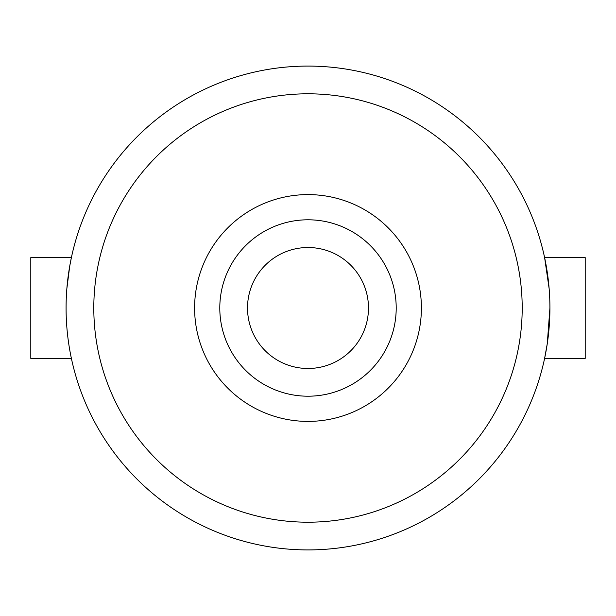 <?xml version="1.0" encoding="UTF-8"?>
<svg xmlns="http://www.w3.org/2000/svg" width="616" height="616" viewBox="0 0 616 616"><rect width="100%" height="100%" fill="white"/><g stroke="black" fill="none" stroke-linecap="round" stroke-linejoin="round"><path stroke-width="0.92" d="M194.602 308A113.398 113.398 0 0 0 308 421.398A113.398 113.398 0 0 0 421.398 308A113.398 113.398 0 0 0 308 194.602A113.398 113.398 0 0 0 194.602 308A113.398 113.398 0 0 0 308 421.398A113.398 113.398 0 0 0 421.398 308M247.517 308A60.483 60.483 0 0 0 308 368.483A60.483 60.483 0 0 0 368.483 308A60.483 60.483 0 0 0 308 247.517A60.483 60.483 0 0 0 247.517 308A60.483 60.483 0 0 1 308 247.517A60.483 60.483 0 0 1 368.483 308M549.919 308A241.919 241.919 0 0 1 308 549.919A241.919 241.919 0 0 1 66.081 308A241.919 241.919 0 0 1 308 66.081A241.919 241.919 0 0 1 549.919 308L547.278 343.636L544.613 358.397L585.2 358.397L585.2 257.603L544.613 257.603L549.149 288.688M66.851 288.688L69.724 266.197L71.387 257.603L30.8 257.603L30.8 358.397L71.387 358.397L70.601 354.554M522.199 308A214.199 214.199 0 0 1 308 522.199A214.199 214.199 0 0 1 93.801 308A214.199 214.199 0 0 1 308 93.801A214.199 214.199 0 0 1 522.199 308M396.203 308A88.204 88.204 0 0 1 308 396.203A88.204 88.204 0 0 1 219.797 308A88.204 88.204 0 0 1 308 219.797A88.204 88.204 0 0 1 396.203 308"/></g></svg>
